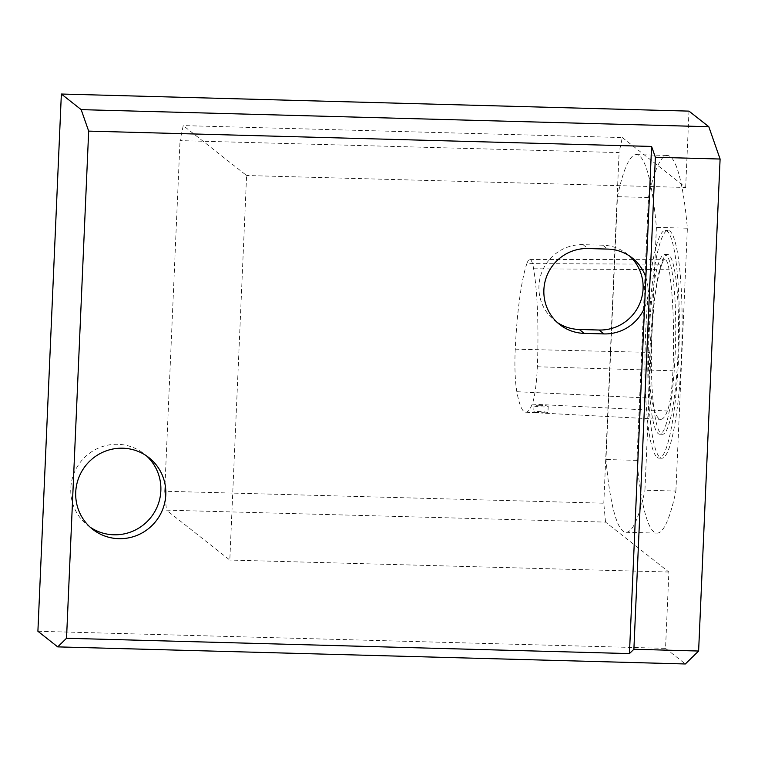 <?xml version="1.0" encoding="UTF-8"?>
<svg xmlns="http://www.w3.org/2000/svg" width="758" height="758" viewBox="0 0 758 758"><rect width="100%" height="100%" fill="white"/><g stroke="black" fill="none" stroke-linecap="round" stroke-linejoin="round"><path stroke-width="0.57" stroke-dasharray="3.79 2.84" d="M675.151 354.526A89.965 13.36 -88.4 0 0 664.605 254.356A89.965 13.36 -88.4 0 0 648.801 343.924A89.965 13.36 -88.4 0 0 659.706 434.22A89.965 13.36 -88.4 0 0 675.151 354.526M661.848 264.182A48.398 7.182 91.6 0 1 664.993 259.691A48.398 7.182 91.6 0 1 669.106 269.744A113.889 16.903 91.6 0 1 672.933 370.766A48.398 7.182 91.6 0 1 667.4 411.007A113.889 16.903 91.6 0 1 660.701 419.326A113.889 16.903 91.6 0 1 651.586 398.196A48.398 7.182 91.6 0 1 649.852 352.394A113.889 16.903 91.6 0 1 661.848 264.182L526.876 263.613A44.968 6.67 91.6 0 1 529.804 259.435A44.968 6.67 91.6 0 1 533.623 268.777A110.45 16.392 91.6 0 1 537.337 366.758A44.968 6.67 91.6 0 1 532.192 404.147A110.45 16.392 91.6 0 1 525.701 412.21A110.45 16.392 91.6 0 1 516.852 391.715A44.968 6.67 91.6 0 1 515.241 349.163A110.45 16.392 91.6 0 1 526.876 263.613M661.071 433.718A89.965 13.36 -88.4 0 0 662.52 434.296A89.965 13.36 -88.4 0 0 677.965 354.611A89.965 13.36 -88.4 0 0 667.419 254.432A89.965 13.36 -88.4 0 0 651.776 339.053A89.965 13.36 -88.4 0 0 661.071 433.718M657.214 457.425A113.918 16.913 -88.4 0 0 659.053 458.164A113.918 16.913 -88.4 0 0 679.054 344.748A113.918 16.913 -88.4 0 0 665.259 230.413A113.918 16.913 -88.4 0 0 645.446 337.566A113.918 16.913 -88.4 0 0 657.214 457.425M675.899 491.061L687.373 228.215A188.903 28.046 -88.4 0 0 667.296 155.456A188.903 28.046 -88.4 0 0 648.412 197.516L636.938 460.362A188.903 28.046 -88.4 0 0 657.006 533.12A188.903 28.046 -88.4 0 0 675.899 491.061L644.935 490.218L656.409 227.372A188.903 28.046 -88.4 0 0 636.332 154.613A188.903 28.046 -88.4 0 0 617.448 196.673L605.974 459.519A188.903 28.046 -88.4 0 0 626.051 532.287A188.903 28.046 -88.4 0 0 644.935 490.218M536.579 412.57L533.727 411.878L539.81 411.329C544.661 411.746 547.361 412.248 547.93 412.854L536.579 412.57M540.075 405.293A7.116 0.777 2.5 0 0 533.992 405.795A7.116 0.777 2.5 0 0 541.07 406.875A7.116 0.777 2.5 0 0 548.214 406.411A7.116 0.777 2.5 0 0 540.075 405.293M90.174 527.189A45.556 44.779 -51.8 0 1 87.634 525.332A45.556 44.779 -51.8 0 1 80.651 461.84A45.556 44.779 -51.8 0 1 144.011 453.767A45.556 44.779 -51.8 0 1 146.408 455.804M557.272 322.472A42.704 41.974 -51.8 0 1 554.733 320.625A42.704 41.974 -51.8 0 1 541.61 272.804A42.704 41.974 -51.8 0 1 583.016 244.663L602.714 245.194A42.704 41.974 -51.8 0 1 627.292 254.063A42.704 41.974 -51.8 0 1 629.69 256.1M645.863 277.343A42.704 41.974 -51.8 0 1 644.537 307.795M660.029 457.5A113.918 16.913 -88.4 0 0 661.867 458.239A113.918 16.913 -88.4 0 0 681.868 344.824A113.918 16.913 -88.4 0 0 668.073 230.489A113.918 16.913 -88.4 0 0 648.261 337.642A113.918 16.913 -88.4 0 0 660.029 457.5M636.938 460.362L605.974 459.519M648.412 197.516L617.448 196.673M687.373 228.215L656.409 227.372M37.9 631.272L665.543 648.365L668.878 572.025L605.519 522.11L166.447 510.153L229.807 560.058L246.596 175.515L183.237 125.601L180.034 140.618L619.096 152.576L622.309 137.558L183.237 125.601M668.878 572.025L229.807 560.058M605.519 522.11L603.794 503.198L164.723 491.241L166.447 510.153M622.309 137.558L685.668 187.472L246.596 175.515M665.543 648.365L685.346 663.97M603.794 503.198L619.096 152.576M685.668 187.472L688.994 111.123M164.723 491.241L180.034 140.618M515.241 349.163L649.852 352.394M516.852 391.715L651.586 398.196M533.623 268.777L669.106 269.744M537.337 366.758L672.933 370.766M532.192 404.147L667.4 411.007M583.016 244.663L587.952 248.548M602.714 245.194L607.651 249.088M659.706 434.22L662.52 434.296M664.605 254.356L667.419 254.432M529.804 259.435L664.993 259.691M525.701 412.21L660.701 419.326M533.992 405.795L533.727 411.878M548.214 406.411L547.93 412.854M148.947 457.661L144.011 453.767M92.571 529.226L87.634 525.332M559.669 324.509L554.733 320.625M632.229 257.957L627.292 254.063M659.053 458.164L661.867 458.239M665.259 230.413L668.073 230.489M626.051 532.287L657.006 533.12M636.332 154.613L667.296 155.456"/><path stroke-width="1.14" d="M66.533 638.264L629.443 653.595L633.887 649.265L698.62 651.027L685.346 663.97L57.703 646.877L66.533 638.264L88.677 131.115L81.163 109.635L61.36 94.03L688.994 111.123L708.806 126.728L81.163 109.635M57.703 646.877L37.9 631.272L61.36 94.03M645.863 277.343A42.704 41.974 128.2 0 0 632.229 257.957A42.704 41.974 128.2 0 0 607.651 249.088L587.952 248.548A42.704 41.974 -51.8 0 0 546.546 276.689A42.704 41.974 -51.8 0 0 559.669 324.509A42.704 41.974 -51.8 0 0 584.247 333.378L603.946 333.918A42.704 41.974 -51.8 0 0 644.537 307.795L651.586 146.446L88.677 131.115M629.443 653.595L644.537 307.795M118.788 538.682A45.556 44.779 -51.8 0 1 92.571 529.226A45.556 44.779 -51.8 0 1 85.588 465.734A45.556 44.779 -51.8 0 1 148.947 457.661A45.556 44.779 -51.8 0 1 162.951 508.665A45.556 44.779 -51.8 0 1 118.788 538.682M146.408 455.804A45.556 44.779 -51.8 0 1 157.427 506.259A45.556 44.779 -51.8 0 1 113.852 534.797A45.556 44.779 -51.8 0 1 90.174 527.189M629.69 256.1A42.704 41.974 -51.8 0 1 639.828 303.371A42.704 41.974 -51.8 0 1 599.01 330.024L579.311 329.484A42.704 41.974 -51.8 0 1 557.272 322.472M708.806 126.728L720.1 159.028L655.367 157.266L651.586 146.446M633.887 649.265L655.367 157.266M698.62 651.027L720.1 159.028M599.01 330.024L603.946 333.918M579.311 329.484L584.247 333.378"/></g></svg>
